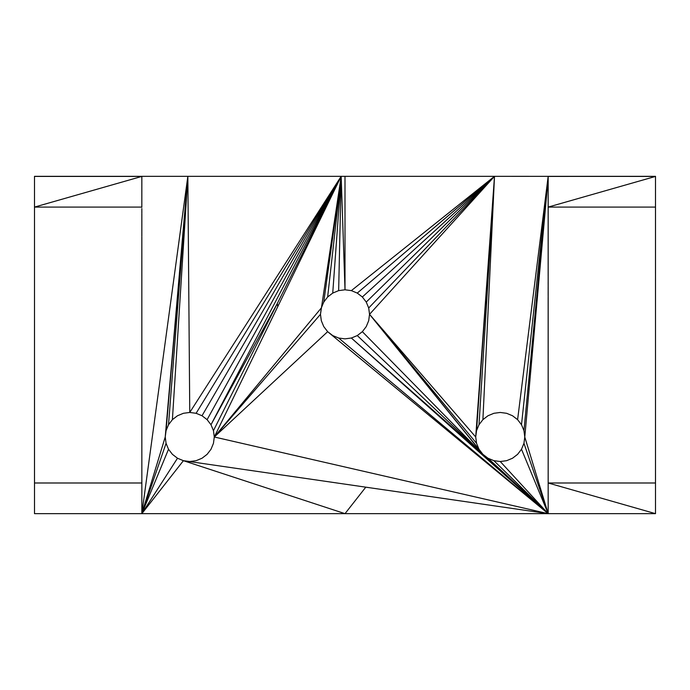 <?xml version="1.0" encoding="UTF-8"?>
<svg xmlns="http://www.w3.org/2000/svg" width="690" height="690" viewBox="0 0 690 690"><rect width="100%" height="100%" fill="white"/><g stroke="black" fill="none" stroke-linecap="round" stroke-linejoin="round"><path stroke-width="1.03" d="M168.515 424.738L187.844 176.329L189.759 412.456L341.171 176.329L213.452 430.646L214.288 436.994L213.452 430.655L210.993 424.73L207.104 419.658L202.015 415.742L196.107 413.293L189.759 412.456L183.411 413.293L177.494 415.742L172.397 419.649L168.515 424.738L166.066 430.646L165.229 436.994L187.844 176.329L141.847 513.653L500.25 513.653L141.847 513.653L141.847 482.991L34.509 482.991L34.5 207.095L141.829 207.095L141.829 176.329L494.506 176.329L475.712 436.994L476.548 430.646L479.007 424.73L482.897 419.649L487.985 415.742L493.902 413.293L500.25 412.456L506.589 413.293L512.506 415.742L517.604 419.658L521.502 424.73L523.952 430.646L524.771 436.994L523.952 443.342L521.502 449.259L517.604 454.339L512.523 458.238L506.607 460.687L500.25 461.524L493.902 460.687L487.985 458.238L482.905 454.339L548.17 513.653L655.5 513.653L655.5 176.329L548.17 176.329L655.5 176.433L655.491 207.095L548.17 207.095L548.17 176.416L655.5 176.373L494.506 176.329L476.557 430.646M213.452 430.655L214.288 436.994L213.452 443.351L211.002 449.259L207.104 454.339L202.023 458.238L196.107 460.687L189.759 461.524L183.411 460.687L177.494 458.238L172.414 454.339L168.515 449.268L166.066 443.342L165.229 436.994L141.847 513.653L34.509 513.653L34.5 208.561M548.17 207.328L548.17 482.991L655.491 482.991L655.5 406.324L655.5 513.653L548.17 482.991L548.17 513.67L214.288 436.994L327.655 331.674L332.727 335.573L338.643 338.022L344.991 338.859L351.357 338.022L548.17 513.653L327.655 331.674L323.757 326.594L321.307 320.678L320.471 314.329L321.298 307.981L323.757 302.073L327.647 296.985L332.735 293.086L341.171 176.329L277.734 306.662L277.311 303.488L210.993 424.73L341.171 176.329L196.107 413.293M141.829 207.328L141.847 176.416L34.509 176.416L141.829 176.329L34.5 176.329L34.5 264.9M34.5 292.707L34.5 291.163M34.5 298.994L34.5 292.827M34.5 297.381L34.5 283.53M34.5 216.496L34.5 241.086M141.838 213.684L141.838 226.553M141.829 275.991L141.838 236.843M141.847 208.561L141.838 209.674M141.847 482.991L141.838 259.983M141.838 214.625L141.847 224.992M141.847 259L141.838 248.236M141.838 228.839L141.838 230.857M655.491 215.392L655.491 209.674M655.491 207.328L655.491 273.395M655.5 295.458L655.5 231.512M655.5 213.167L655.5 259.983M655.491 278.588L655.5 319.047M655.5 298.598L655.5 325.163M655.5 295.518L655.5 324.74M655.5 292.638L655.5 323.093M655.5 224.992L655.5 248.236M548.153 297.407L548.17 482.991L548.17 207.095L655.5 176.433L655.5 206.991M345.009 513.653L365.786 487.175L548.17 513.653L183.411 460.687L345.009 513.653L548.17 513.653L437.917 422.668M332.735 293.086L338.652 290.628L345.009 289.791L351.357 290.628L357.265 293.086L362.353 296.993L366.252 302.065L368.702 307.981L369.53 314.329L368.702 320.678L366.252 326.594L362.353 331.674L357.273 335.573L351.357 338.022L482.905 454.339L479.007 449.259L476.557 443.342L475.712 436.994L369.538 314.329L482.905 454.339L362.353 331.674M548.162 209.674L548.162 265.745M548.162 289.231L548.153 295.406M548.162 218.825L548.153 216.496M548.162 237.334L548.162 254.11M548.162 239.404L548.162 242.44M548.162 285.315L548.153 282.227M521.502 424.73L548.17 176.329L523.952 430.646L524.788 436.994L548.17 178.011M548.17 176.416L548.153 208.561M548.162 218.48L548.162 222.525M548.162 228.839L548.162 230.969M548.153 292.776L548.153 291.577M548.153 289.369L548.162 286.764M548.153 295.458L548.153 292.879M141.847 229.994L141.838 225.414M548.162 229.994L548.162 221.205M548.162 220.464L548.162 216.824M482.897 419.649L494.506 176.329L368.702 307.981L369.538 314.329L479.007 449.259M523.952 430.655L524.771 436.994L548.17 513.653L338.643 338.022M277.734 306.662L214.288 436.994L320.471 314.329L341.171 176.329L202.015 415.742M34.509 412.223L34.509 380.768M34.5 275.991L34.509 345.043M34.5 195.727L34.5 196.279M34.509 513.653L34.5 421.659M34.5 252.997L34.5 229.994M34.5 176.329L34.5 196.029M141.847 220.464L141.838 236.256M141.838 208.794L141.847 213.158M141.847 280.994L141.838 271.11M141.847 270.592L141.838 259.681M141.847 176.416L34.5 207.095M655.5 241.086L655.5 220.464M177.494 458.238L141.847 513.653L398.673 513.653M517.604 419.658L548.17 176.329L655.5 176.433M34.509 176.373L141.847 176.373M548.162 235.851L548.153 241.086M548.153 264.9L548.162 253.748M548.153 275.991L548.162 265.495M548.162 208.794L548.153 213.158M172.397 419.649L187.844 176.329L166.066 430.646M327.647 296.985L341.171 176.329L207.104 419.658M521.502 449.259L548.17 513.653L523.952 443.342L524.771 436.994M338.652 290.628L341.171 176.329L345.009 289.791L344.991 176.329M323.757 302.073L341.171 176.329M500.25 461.524L548.17 513.653L487.985 458.238M166.066 443.342L141.847 513.653L168.515 449.268M183.411 460.687L141.847 513.653M213.452 443.351L214.28 436.994L321.298 307.981M493.902 460.687L548.17 513.653M368.702 307.99L369.538 314.329L476.557 443.342L475.72 436.994M357.273 335.573L482.905 454.339M366.252 302.065L494.506 176.329L369.538 314.329L368.702 320.678M351.357 290.628L494.506 176.329L357.265 293.086M362.353 296.993L494.506 176.329L479.007 424.73"/></g></svg>
